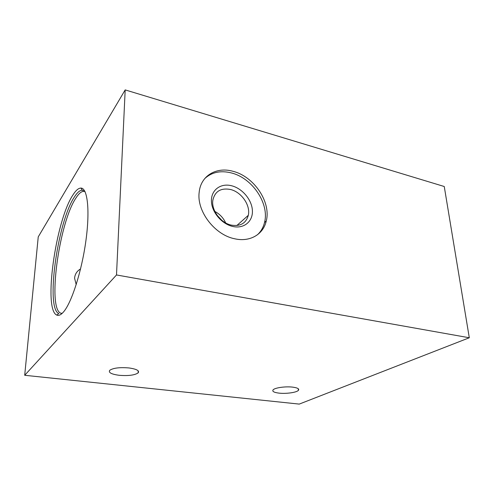 <?xml version="1.0" encoding="UTF-8"?>
<svg xmlns="http://www.w3.org/2000/svg" width="494" height="494" viewBox="0 0 494 494"><rect width="100%" height="100%" fill="white"/><g stroke="black" fill="none" stroke-linecap="round" stroke-linejoin="round"><path stroke-width="0.74" d="M278.931 393.119C285.952 393.971 296.48 392.532 298.364 390.408C299.543 388.914 297.672 387.827 292.751 387.142C285.68 386.228 274.942 387.722 273.139 389.822C271.978 391.365 273.911 392.464 278.931 393.119M119.073 375.286C128.249 376.02 134.603 375.23 138.135 372.908C139.703 370.728 136.677 369.074 129.051 367.956C119.733 367.184 113.299 367.962 109.742 370.296C108.242 372.562 111.348 374.224 119.073 375.286M217.193 215.384L221.892 220.373M234.774 238.793C250.032 242.295 263.321 234.317 266.254 221.034C271.286 202.145 253.99 176.42 232.946 171.288C216.434 166.534 200.607 175.728 199.162 192.438C196.612 211.284 214.859 235.027 234.774 238.793M257.442 234.78C260.968 231.513 263.327 227.413 264.525 222.485C269.57 203.645 252.341 178.019 231.359 172.931C220.627 170.269 211.741 172.159 204.714 178.6M232.748 226.456C243.882 229.043 252.928 221.497 252.403 210.747C252.039 200.033 242.486 188.504 231.692 185.781C220.892 182.897 211.222 189.752 211.42 200.805C211.444 211.815 221.621 224.029 232.748 226.456M231.346 225.128C240.411 226.555 246.061 223.288 248.309 215.322C250.686 205.343 241.443 191.993 230.451 189.48C220.793 187.714 214.927 191.308 212.846 200.243C211.173 210.209 220.676 222.998 231.346 225.128M225.684 222.942C223.356 217.897 219.744 214.063 214.841 211.432M63.578 311.875C71.655 302.637 81.788 271.132 85.925 240.566C90.124 209.956 87.475 187.955 80.923 188.078C78.416 188.091 75.662 190.53 72.661 195.396C55.563 221.46 43.225 309.522 56.736 315.055C58.681 315.975 60.96 314.913 63.578 311.875M469.3 337.766L444.254 186.51L125.186 89.902L38.242 236.879L24.7 375.286L299.234 404.098L469.3 337.766L116.498 274.96L125.186 89.902M24.7 375.286L116.498 274.96M76.2 284.618L74.582 278.215C74.94 274.164 76.934 271.064 80.559 268.921M84.987 191.579L84.332 191.376C81.776 190.987 78.941 193.265 75.817 198.224C58.885 223.424 47.158 310.071 61.108 313.276L62.263 313.276M85.067 191.746L82.307 190.221C79.855 190.202 77.157 192.543 74.224 197.248C57.458 222.485 45.491 308.367 58.811 313.567L56.736 315.055M298.259 388.735L298.364 390.408M138.203 370.852L138.135 372.908M264.525 222.485L266.254 221.034M236.848 225.523L248.309 215.322M84.956 191.518L82.307 190.221L80.923 188.078M62.003 313.406L61.108 313.276"/></g></svg>
